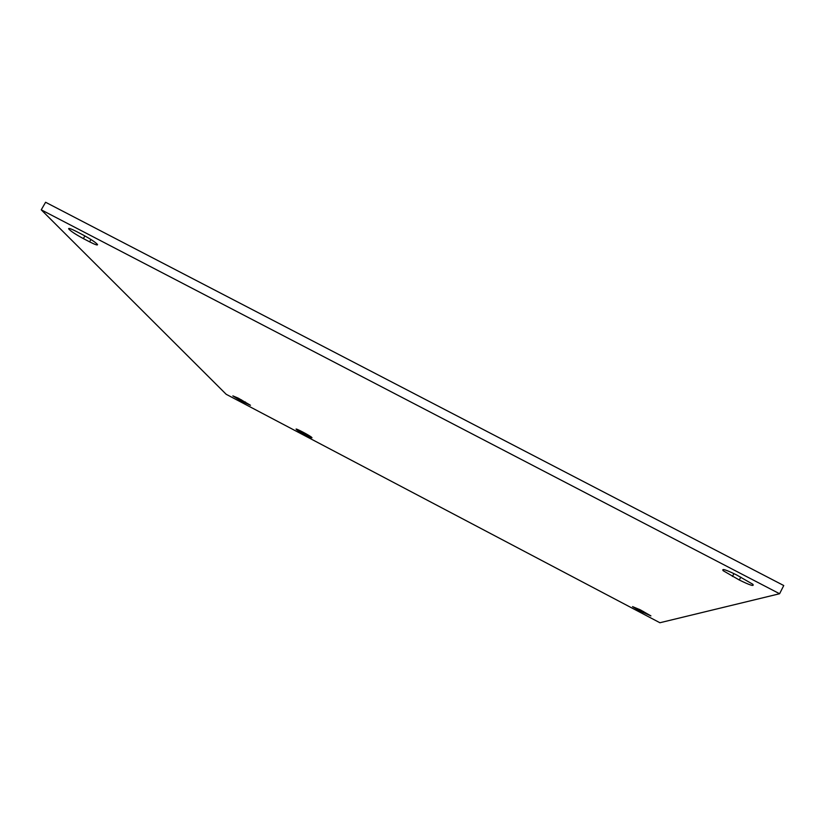<?xml version="1.0" encoding="UTF-8"?>
<svg xmlns="http://www.w3.org/2000/svg" width="825" height="825" viewBox="0 0 825 825"><rect width="100%" height="100%" fill="white"/><g stroke="black" fill="none" stroke-linecap="round" stroke-linejoin="round"><path stroke-width="1.24" d="M311.871 437.559L311.891 437.58C313.469 439.385 297 430.671 296.175 429.268C294.587 427.484 310.912 436.095 311.871 437.559M238.404 398.217L250.47 405.271L241.003 400.888L232.856 395.887L238.404 398.217M736.601 574.942L752.823 584.255C754.576 586.709 750.069 585.296 739.313 580.016L723.154 570.704C721.411 568.291 725.897 569.693 736.601 574.942M640.406 609.881L650.915 615.893L638.901 610.438L632.548 606.612L640.406 609.881M76.519 231.536L82.84 234.826C90.564 239.002 95.453 242.22 97.505 244.478C97.886 245.592 95.257 244.716 89.605 241.838L83.377 238.6C75.601 234.403 70.703 231.165 68.661 228.886C68.32 227.824 70.94 228.7 76.519 231.536M226.184 394.288L41.25 209.828L779.594 593.742L659.907 622.741L226.184 394.288M779.594 593.742L783.75 585.533L45.592 202.259L41.25 209.828M241.003 400.888L241.56 399.877M244.891 402.94L245.417 401.981M732.445 576.448L733.91 573.581M739.313 580.016L740.798 577.118M638.901 610.438L639.437 609.376M643.026 612.614L643.572 611.552M83.377 238.6L84.892 235.929M89.605 241.838L90.946 239.487M723.154 570.704L723.762 569.528"/></g></svg>
